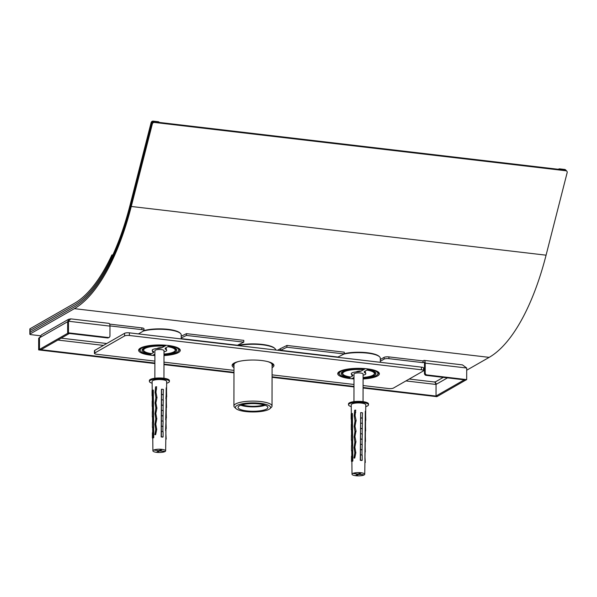 <?xml version="1.0" encoding="UTF-8"?>
<svg xmlns="http://www.w3.org/2000/svg" width="597" height="597" viewBox="0 0 597 597"><rect width="100%" height="100%" fill="white"/><g stroke="black" fill="none" stroke-linecap="round" stroke-linejoin="round"><path stroke-width="0.9" d="M138.414 333.902L143.661 330.887A3.634 0.94 -179.9 0 0 143.981 330.507A3.634 0.94 -179.9 0 0 141.832 329.641L109.967 325.902M237.434 345.26A1.821 0.716 96.7 0 1 237.457 345.245L181.204 338.641L237.031 345.484M181.204 337.984L186.443 335.424L186.465 333.648L181.212 336.223M186.465 333.648L243.792 340.38L243.77 342.156L237.457 345.245M186.443 335.424L243.77 342.156M286.903 347.223L344.23 353.954L337.924 357.043L280.597 350.312A1.821 0.716 96.7 0 1 280.597 350.312L286.903 347.223L286.933 345.447L280.627 348.536A3.634 1.44 96.7 0 0 280.575 348.566L277.627 350.252M286.933 345.447L344.26 352.178L344.23 353.954M68.468 332.842L108.288 337.521A1.821 1.604 60.2 0 0 109.952 335.962L109.967 326.119L68.491 321.246L67.745 321.671L67.722 333.275L68.468 332.842L68.491 321.246L70.64 318.917L68.618 319.268L67.745 321.723M70.319 318.977L70.319 319.388M380.319 359.521L384.087 357.364A3.634 0.94 -179.9 0 1 388.893 356.902L422.997 360.901L423.743 360.476A3.634 1.44 96.7 0 1 424.161 360.379L462.451 364.879L466.705 368.013L466.682 379.61L465.936 380.035L426.116 375.364L426.862 374.931L466.682 379.61M436.183 383.602L434.982 382.244L436.049 384.408L436.026 396.005L437.691 396.199L465.861 380.028M39.469 349.439L67.648 333.313L69.304 333.507L41.133 349.633L39.469 349.439L39.492 337.835L41.566 334.745L68.618 319.268M39.566 337.484L38.671 338.305L38.656 349.909L39.395 349.476L39.417 337.88L38.671 338.305M437.616 396.192L436.87 396.669L363.08 388.005M67.722 333.275L107.542 337.947A1.821 1.604 60.2 0 0 108.453 337.768L109.199 337.342M337.521 357.29L337.902 357.058A1.821 0.716 96.7 0 1 337.924 357.043M280.627 348.536L280.172 350.551M426.116 375.364A1.821 1.604 60.2 0 1 424.46 373.409L424.482 363.566A1.821 0.716 96.7 0 0 423.945 362.185A1.821 0.716 96.7 0 0 423.736 362.237L422.989 362.663L388.893 358.655A3.634 0.94 -179.9 0 0 384.087 359.118L380.319 361.275M143.981 330.507L143.981 328.746A3.634 0.94 -179.9 0 0 141.84 327.887L109.647 324.104M353.984 386.938L272.075 377.319M233.972 372.841L163.974 364.625M154.877 363.558L38.656 349.909M437.616 396.244L363.08 387.49M353.984 386.423L272.075 376.804M233.972 372.327L163.974 364.11M154.877 363.043L39.395 349.476M424.46 373.409L425.206 372.983L425.221 363.14L466.705 368.013M425.206 372.983A1.821 1.604 60.2 0 0 426.862 374.931M109.967 326.119A3.634 1.44 -83.3 0 0 108.9 323.358L70.61 318.858M424.161 360.379A3.634 1.44 96.7 0 1 425.221 363.14M67.648 333.313L67.67 321.716L39.492 337.835M464.205 379.834L465.861 380.08M464.205 379.886L436.026 396.005M422.997 360.901L422.989 362.663M166.16 390.222L166.466 388.162A7.186 1.851 -179.9 0 0 166.175 387.871L165.862 435.944L166.667 381.446A7.276 1.873 0.1 0 0 159.399 379.55A7.276 1.873 0.1 0 0 152.116 381.423L152.22 390.401M155.578 386.878L155.063 392.572L155.907 397.565L155.019 403.169L155.847 407.855L154.974 413.766L155.78 418.751L154.936 424.363L155.72 429.347L154.854 434.661L155.653 434.668L156.72 429.377L155.765 424.064L156.81 418.788L155.824 413.467L156.899 408.199L155.892 402.878L156.989 397.609L155.959 392.281L156.615 386.744A7.186 1.851 -179.9 0 0 155.578 386.878L156.615 387.005M158.675 450.907L156.623 452.078L157.451 452.175L159.503 451.004L164.436 451.325L159.877 450.795L161.921 449.616L161.093 449.519L159.048 450.698L154.481 450.16L158.675 450.653M159.877 450.795L159.877 450.22M159.503 451.004L159.503 450.429M157.451 452.175L157.451 451.608M165.899 398.744L166.436 390.251M165.697 419.922L166.25 398.781M165.593 430.504L165.988 419.952M156.668 452.339A6.366 1.642 0.1 0 1 152.907 450.847A6.366 1.642 0.1 0 1 159.28 449.205A6.366 1.642 0.1 0 1 165.638 450.869A6.366 1.642 0.1 0 1 156.668 452.339M161.429 389.334L161.168 436.937A6.53 1.679 0.1 0 1 162.727 437.123A278.03 141.019 99.1 0 1 163.085 436.974L163.093 431.698A7.209 1.858 0.1 0 0 161.377 431.497L161.28 426.318A6.851 1.769 0.1 0 1 162.914 426.504L163.108 421.154A7.209 1.858 0.1 0 0 161.391 420.952L161.339 415.736A6.985 1.798 0.1 0 1 163.003 415.93L163.205 410.579A7.351 1.895 0.1 0 0 161.451 410.37L161.399 405.154A7.127 1.836 0.1 0 1 163.093 405.356L163.294 400.005A7.485 1.933 0.1 0 0 161.511 399.796L161.451 394.58A7.261 1.873 0.1 0 1 163.182 394.781L163.384 389.431A7.627 1.963 0.1 0 0 161.571 389.214L161.429 389.334M153.295 390.117L153.742 437.653A278.03 228.636 67.4 0 0 153.16 437.564L153.489 427.064L152.892 390.05L153.295 390.117M153.16 437.564A7.209 1.858 0.1 0 0 152.384 438.004A278.03 257.344 49.4 0 1 153.041 438.056A6.53 1.679 0.1 0 1 153.742 437.653M165.862 430.541L165.869 435.512M161.168 436.937A278.03 77.043 94.5 0 1 161.369 436.773A7.209 1.858 0.1 0 1 163.085 436.974M161.369 436.773L161.377 431.497M162.899 431.668L162.914 426.504M161.28 426.318L161.384 426.228A7.209 1.858 0.1 0 1 163.1 426.43M161.384 426.228L161.391 420.952M162.996 421.139L163.003 415.93M161.339 415.736L161.444 415.646A7.351 1.895 0.1 0 1 163.19 415.848M161.444 415.646L161.451 410.37M163.085 410.557L163.093 405.356M161.399 405.154L161.503 405.064A7.485 1.933 0.1 0 1 163.287 405.273M161.503 405.064L161.511 399.796M163.175 399.983L163.182 394.781M161.451 394.58L161.556 394.49A7.627 1.963 0.1 0 1 163.377 394.699M161.556 394.49L161.571 389.214M152.384 438.004L152.399 432.728A7.209 1.858 0.1 0 1 153.168 432.288M152.742 432.489L152.757 427.482A6.851 1.769 0.1 0 1 153.489 427.064M152.757 427.482L152.407 427.459A7.209 1.858 0.1 0 1 153.175 427.019M152.407 427.459L152.414 422.183A7.209 1.858 0.1 0 1 153.183 421.743M152.631 422.027L152.638 416.93A6.985 1.798 0.1 0 1 153.384 416.505M152.638 416.93L152.295 416.9A7.351 1.895 0.1 0 1 153.078 416.452M152.295 416.9L152.302 411.632A7.351 1.895 0.1 0 1 153.086 411.176M152.519 411.467L152.526 406.37A7.127 1.836 0.1 0 1 153.287 405.938M152.526 406.37L152.175 406.348A7.485 1.933 0.1 0 1 152.981 405.885M152.175 406.348L152.19 401.072A7.485 1.933 0.1 0 1 152.989 400.617M152.407 400.915L152.414 395.818A7.261 1.873 0.1 0 1 153.19 395.371M152.414 395.818L152.063 395.789A7.627 1.963 0.1 0 1 152.877 395.326M152.063 395.789L152.071 390.52A7.627 1.963 0.1 0 1 152.892 390.05M165.817 439.064A278.03 257.344 -130.6 0 1 166.205 439.093A7.209 1.858 0.1 0 1 165.809 439.355M166.205 439.093L165.891 433.795M166.22 428.549L166.048 423.258M166.369 418.012L166.205 412.728M166.526 407.475L166.362 402.191M166.675 396.945L166.518 391.662M152.138 383.192A10.007 2.582 0.1 0 1 149.392 381.408A10.007 2.582 0.1 0 1 159.399 378.849A10.007 2.582 0.1 0 1 169.399 381.446A10.007 2.582 0.1 0 1 166.645 383.214M149.392 381.408L149.392 380.535A10.007 2.582 0.1 0 1 159.399 377.968A10.007 2.582 0.1 0 1 169.399 380.565L169.399 381.446M154.907 350.723A4.545 1.172 0.1 0 1 154.899 350.663A4.545 1.172 0.1 0 1 159.451 349.499A4.545 1.172 0.1 0 1 163.996 350.678A4.545 1.172 0.1 0 1 163.988 350.738M155.451 420.587A4.545 1.172 0.1 0 1 156.466 420.288M355.073 415.669L355.722 410.124A7.186 1.851 -179.9 0 0 354.685 410.266L354.178 415.952L355.014 420.952L354.125 426.549L354.954 431.541L354.088 437.146L354.887 442.138L354.043 447.743L354.827 452.727L353.961 458.041L354.76 458.048L355.827 452.765L354.872 447.138L355.924 441.556L354.939 436.549L356.013 430.967L354.999 426.258L356.103 420.378L355.073 415.669M365.543 413.46L364.909 459.242L365.282 411.251A7.186 1.851 -179.9 0 1 365.573 411.542L365.252 413.43M356.558 475.563L358.61 474.384L363.543 474.712L358.984 474.175L361.036 473.003L360.2 472.906L358.155 474.078L353.588 473.54L357.782 474.287L355.73 475.466L356.558 475.563L356.558 474.988M358.61 474.384L358.61 473.817M358.984 474.175L358.984 473.6M351.327 413.788L351.23 404.803A7.276 1.873 0.1 0 1 361.483 403.102A7.276 1.873 0.1 0 1 365.782 404.833L364.976 458.892M361.081 460.399A6.53 1.679 0.1 0 1 361.834 460.503A278.03 141.019 99.1 0 1 362.192 460.354L362.2 455.078A7.209 1.858 0.1 0 0 360.484 454.877L360.387 449.698A6.851 1.769 0.1 0 1 362.021 449.892L362.222 444.534A7.209 1.858 0.1 0 0 360.498 444.332L360.446 439.116A6.985 1.798 0.1 0 1 362.11 439.31L362.312 433.959A7.351 1.895 0.1 0 0 360.558 433.758L360.506 428.542A7.127 1.836 0.1 0 1 362.2 428.736L362.401 423.385A7.485 1.933 0.1 0 0 360.618 423.176L360.566 417.96A7.261 1.873 0.1 0 1 362.289 418.161L362.491 412.811A7.627 1.963 0.1 0 0 360.678 412.594L360.275 460.324A6.53 1.679 0.1 0 1 361.081 460.399M360.991 472.742A6.366 1.642 0.1 0 1 364.745 474.249A6.366 1.642 0.1 0 1 358.379 475.876A6.366 1.642 0.1 0 1 352.014 474.227A6.366 1.642 0.1 0 1 360.991 472.742M352.402 413.497L352.849 461.041A278.03 228.636 67.4 0 0 352.267 460.944L352.596 450.444L351.999 413.43L352.402 413.497M352.267 460.944A7.209 1.858 0.1 0 0 351.499 461.384A278.03 257.344 49.4 0 1 352.148 461.436A6.53 1.679 0.1 0 1 352.849 461.041M364.968 459.332L364.745 474.249M364.924 462.444A278.03 257.344 -130.6 0 1 365.312 462.474A7.209 1.858 0.1 0 1 364.916 462.735M365.312 462.474L364.998 457.175M365.327 451.929L365.155 446.646M365.483 441.392L365.312 436.108M365.633 430.862L365.468 425.571M365.782 420.325L365.625 415.042M351.499 461.384L351.506 456.108A7.209 1.858 0.1 0 1 352.275 455.668M351.857 455.877L351.864 450.869A6.851 1.769 0.1 0 1 352.596 450.444M351.864 450.869L351.514 450.839A7.209 1.858 0.1 0 1 352.282 450.399M351.514 450.839L351.521 445.563A7.209 1.858 0.1 0 1 352.297 445.123M351.737 445.407L351.745 440.31A6.985 1.798 0.1 0 1 352.499 439.885M351.745 440.31L351.402 440.28A7.351 1.895 0.1 0 1 352.185 439.832M351.402 440.28L351.409 435.012A7.351 1.895 0.1 0 1 352.193 434.564M351.626 434.855L351.633 429.758A7.127 1.836 0.1 0 1 352.394 429.318M351.633 429.758L351.282 429.728A7.485 1.933 0.1 0 1 352.088 429.273M351.282 429.728L351.297 424.452A7.485 1.933 0.1 0 1 352.096 423.997M351.514 424.295L351.521 419.198A7.261 1.873 0.1 0 1 352.297 418.758M351.521 419.198L351.17 419.176A7.627 1.963 0.1 0 1 351.991 418.706M351.17 419.176L351.178 413.9A7.627 1.963 0.1 0 1 351.999 413.43M360.275 460.324A278.03 77.043 94.5 0 1 360.476 460.153A7.209 1.858 0.1 0 1 362.192 460.354M360.476 460.153L360.484 454.877M362.013 455.048L362.021 449.892M360.387 449.698L360.491 449.608A7.209 1.858 0.1 0 1 362.207 449.81M360.491 449.608L360.498 444.332M362.103 444.519L362.11 439.31M360.446 439.116L360.551 439.026A7.351 1.895 0.1 0 1 362.304 439.235M360.551 439.026L360.558 433.758M362.192 433.944L362.2 428.736M360.506 428.542L360.61 428.452A7.485 1.933 0.1 0 1 362.394 428.661M360.61 428.452L360.618 423.176M362.282 423.37L362.289 418.161M360.566 417.96L360.67 417.87A7.627 1.963 0.1 0 1 362.483 418.087M360.67 417.87L360.678 412.594M355.722 410.385L354.685 410.266M351.245 406.572A10.007 2.582 0.1 0 1 348.499 404.796A10.007 2.582 0.1 0 1 362.603 402.468A10.007 2.582 0.1 0 1 368.506 404.826A10.007 2.582 0.1 0 1 365.752 406.602M348.499 404.796L348.499 403.915A10.007 2.582 0.1 0 1 362.603 401.587A10.007 2.582 0.1 0 1 368.506 403.953L368.506 404.826M354.014 374.103A4.545 1.172 0.1 0 1 354.006 374.043A4.545 1.172 0.1 0 1 360.416 372.991A4.545 1.172 0.1 0 1 363.103 374.065A4.545 1.172 0.1 0 1 363.095 374.118M149.287 354.991L153.138 352.79A7.276 1.873 0.1 0 0 153.772 352.021A7.276 1.873 0.1 0 0 152.974 351.163A7.276 1.873 0.1 0 1 152.175 350.305A7.276 1.873 0.1 0 1 157.63 348.499A7.276 1.873 0.1 0 0 162.444 347.461L166.294 345.26A20.828 5.366 -179.9 0 0 138.623 350.282A20.828 5.366 -179.9 0 0 149.287 354.991L149.287 354.379M152.093 355.23L149.765 355.058A20.828 5.366 -179.9 0 0 152.093 355.334M154.892 354.073L152.608 355.379A20.828 5.366 -179.9 0 0 154.892 355.551M163.988 355.566A20.828 5.366 -179.9 0 0 180.279 350.357A20.828 5.366 -179.9 0 0 169.608 345.648L165.765 347.85A7.276 1.873 0.1 0 0 165.123 348.618A7.276 1.873 0.1 0 0 165.921 349.476A7.276 1.873 0.1 0 1 166.727 350.335A7.276 1.873 0.1 0 1 163.996 351.79M356.737 371.618L356.737 371.886A7.276 1.873 -179.9 0 0 361.551 370.841L365.401 368.64A20.828 5.366 -179.9 0 0 337.73 373.67A20.828 5.366 -179.9 0 0 348.394 378.371L348.394 377.759M363.08 385.543L388.617 388.543A3.634 0.94 -179.9 0 0 393.423 388.08L423.243 371.021A3.634 0.94 -179.9 0 0 423.564 370.633L423.564 367.998A3.634 0.94 -179.9 0 0 421.422 367.14L129.392 332.842A3.634 0.94 -179.9 0 0 124.586 333.305L94.766 350.372A3.634 0.94 -179.9 0 0 94.445 350.752L94.445 353.387A3.634 0.94 -179.9 0 0 96.595 354.245L154.884 361.095M129.392 332.842L129.392 335.484A3.634 0.94 -179.9 0 0 124.579 335.947L94.766 353.006A3.634 0.94 -179.9 0 0 94.445 353.387M169.13 345.581A20.828 5.366 -179.9 0 0 166.809 345.312L169.13 345.581M351.2 378.714L348.879 378.438A20.828 5.366 -179.9 0 0 351.2 378.714L351.2 378.61M356.737 371.886A7.276 1.873 -179.9 0 0 351.282 373.692A7.276 1.873 -179.9 0 0 352.081 374.55A7.276 1.873 -179.9 0 1 352.879 375.401A7.276 1.873 -179.9 0 1 352.245 376.17L348.394 378.371M365.767 368.774L365.916 368.692A20.828 5.366 -179.9 0 1 368.237 368.968L365.767 368.774M363.103 375.177A7.276 1.873 -179.9 0 0 365.834 373.715A7.276 1.873 -179.9 0 0 365.036 372.856A7.276 1.873 -179.9 0 1 364.23 371.998A7.276 1.873 -179.9 0 1 364.871 371.237L368.722 369.036A20.828 5.366 -179.9 0 1 379.386 373.737A20.828 5.366 -179.9 0 1 363.095 378.953M354.006 377.453L351.715 378.759A20.828 5.366 -179.9 0 0 353.999 378.931M272.098 367.677A20.917 5.395 -179.9 0 0 273.956 365.461A20.917 5.395 -179.9 0 0 253.046 360.028A20.917 5.395 -179.9 0 0 232.121 365.386A20.917 5.395 -179.9 0 0 233.979 367.61M163.974 362.163L233.972 370.379M272.083 374.856L353.991 384.475M423.564 370.633A3.634 0.94 -179.9 0 0 421.415 369.774L129.392 335.484M181.204 338.932L181.212 334.895A21.738 5.604 -179.9 0 0 180.428 333.395A21.738 5.604 -179.9 0 0 164.474 329.41A21.738 5.604 -179.9 0 0 143.325 331.074M178.615 348.252A19.917 5.134 0.1 0 1 179.369 349.655A19.917 5.134 0.1 0 1 178.645 351.021L178.115 351.506A19.373 4.992 0.1 0 1 163.988 355.006M150.131 354.506A19.373 4.992 0.1 0 1 140.78 351.446L140.25 350.954A19.917 5.134 0.1 0 1 139.534 349.581A19.917 5.134 0.1 0 1 140.288 348.185M140.78 351.446A19.373 4.992 0.1 0 1 141.78 348.066A19.373 4.992 0.1 0 1 165.959 345.454M169.257 345.857A19.373 4.992 0.1 0 1 178.115 351.506M154.892 354.991A19.373 4.992 0.1 0 1 153.474 354.887M150.951 354.036A17.373 4.478 0.1 0 1 142.713 348.924A17.373 4.478 0.1 0 1 143.601 348.282A17.373 4.478 0.1 0 1 165.138 345.924M168.429 346.327A17.373 4.478 0.1 0 1 176.19 348.976A17.373 4.478 0.1 0 1 163.988 354.476M154.892 354.461A17.373 4.478 0.1 0 1 154.295 354.409M175.675 348.573A16.462 4.246 0.1 0 1 175.914 349.297A16.462 4.246 0.1 0 1 175.816 349.752M143.086 349.693A16.462 4.246 0.1 0 1 142.989 349.238A16.462 4.246 0.1 0 1 143.235 348.514M180.428 333.395L179.906 332.902A21.193 5.463 -179.9 0 0 164.518 329.029A21.193 5.463 -179.9 0 0 143.967 330.581M157.369 348.357A4.731 1.216 0.1 0 1 162.063 347.648M165.391 348.118A4.731 1.216 0.1 0 1 166.414 348.872A4.731 1.216 0.1 0 1 165.996 349.372M153.72 352.245A4.731 1.216 0.1 0 1 152.481 351.417A4.731 1.216 0.1 0 1 152.728 351.029M151.593 353.67A15.828 4.082 0.1 0 1 144.198 351.208A15.828 4.082 0.1 0 1 145.011 348.447A15.828 4.082 0.1 0 1 164.496 346.29M167.794 346.693A15.828 4.082 0.1 0 1 174.697 351.26A15.828 4.082 0.1 0 1 163.988 354.058M144.198 351.208L143.668 350.715A16.373 4.216 0.1 0 1 143.079 349.588A16.373 4.216 0.1 0 1 144.519 347.864A16.373 4.216 0.1 0 1 144.765 347.73M174.145 347.782A16.373 4.216 0.1 0 1 175.824 349.648A16.373 4.216 0.1 0 1 175.227 350.767L174.697 351.26M274.986 348.611A22.738 5.858 -179.9 0 0 239.24 345.454L238.748 345.215A22.193 5.724 -179.9 0 1 274.456 348.118L274.986 348.611A22.738 5.858 -179.9 0 1 275.747 349.745L275.739 350.029M242.173 404.759A12.731 3.284 -179.9 0 0 247.755 406.02A12.731 3.284 -179.9 0 0 263.77 404.796M240.733 405.206A14.918 3.843 -179.9 0 0 246.859 406.535A14.918 3.843 -179.9 0 0 265.21 405.251M246.852 410.923A14.918 3.843 -179.9 0 0 267.881 407.452A14.918 3.843 -179.9 0 0 252.971 403.579A14.918 3.843 -179.9 0 0 238.054 407.4A14.918 3.843 -179.9 0 0 246.852 410.923M245.755 411.557A17.604 4.537 0.1 0 1 236.002 408.609A17.604 4.537 0.1 0 1 252.971 402.893A17.604 4.537 0.1 0 1 269.926 408.669A17.604 4.537 0.1 0 1 245.755 411.557M236.002 408.609L234.599 407.303A19.059 4.91 0.1 0 1 233.912 405.99A19.059 4.91 0.1 0 1 252.979 401.109A19.059 4.91 0.1 0 1 272.031 406.057A19.059 4.91 0.1 0 1 271.337 407.363L269.926 408.669M238.748 345.215L238.061 345.603M380.311 362.312L380.319 358.275A21.738 5.604 -179.9 0 0 379.535 356.775A21.738 5.604 -179.9 0 0 344.029 354.051M377.722 371.632A19.917 5.134 0.1 0 1 378.476 373.035A19.917 5.134 0.1 0 1 377.752 374.401L377.222 374.894A19.373 4.992 0.1 0 1 363.095 378.386M349.238 377.886A19.373 4.992 0.1 0 1 339.887 374.826L339.357 374.334A19.917 5.134 0.1 0 1 338.641 372.968A19.917 5.134 0.1 0 1 339.394 371.565M339.887 374.826A19.373 4.992 0.1 0 1 340.887 371.453A19.373 4.992 0.1 0 1 365.065 368.834M368.364 369.237A19.373 4.992 0.1 0 1 377.222 374.894M353.999 378.371A19.373 4.992 0.1 0 1 352.581 378.267M350.058 377.416A17.373 4.478 0.1 0 1 341.82 372.304A17.373 4.478 0.1 0 1 342.715 371.662A17.373 4.478 0.1 0 1 364.245 369.304M367.536 369.707A17.373 4.478 0.1 0 1 375.304 372.364A17.373 4.478 0.1 0 1 363.095 377.856M353.999 377.841A17.373 4.478 0.1 0 1 353.402 377.797M374.782 371.953A16.462 4.246 0.1 0 1 375.02 372.677A16.462 4.246 0.1 0 1 374.923 373.132M342.193 373.08A16.462 4.246 0.1 0 1 342.096 372.618A16.462 4.246 0.1 0 1 342.342 371.894M379.535 356.775L379.013 356.29A21.193 5.463 -179.9 0 0 344.238 353.663M356.476 371.744A4.731 1.216 0.1 0 1 361.17 371.035M364.498 371.498A4.731 1.216 0.1 0 1 365.521 372.259A4.731 1.216 0.1 0 1 365.11 372.752M352.834 375.625A4.731 1.216 0.1 0 1 351.588 374.797A4.731 1.216 0.1 0 1 351.834 374.409M350.7 377.058A15.828 4.082 0.1 0 1 343.305 374.588A15.828 4.082 0.1 0 1 344.118 371.834A15.828 4.082 0.1 0 1 363.61 369.67M366.901 370.073A15.828 4.082 0.1 0 1 373.804 374.64A15.828 4.082 0.1 0 1 363.095 377.446M343.305 374.588L342.782 374.095A16.373 4.216 0.1 0 1 342.185 372.968A16.373 4.216 0.1 0 1 343.626 371.244A16.373 4.216 0.1 0 1 343.872 371.11M373.252 371.162A16.373 4.216 0.1 0 1 374.931 373.028A16.373 4.216 0.1 0 1 374.334 374.155L373.804 374.64M40.402 335.768L30.925 334.648A1.821 0.47 0.1 0 1 29.85 334.223A1.821 0.47 0.1 0 1 30.007 334.029L74.364 308.656L489.167 357.364L466.705 370.222M74.364 308.656A169.167 66.916 96.7 0 0 131.265 206.465L152.339 123.937A1.821 1.582 -42.7 0 1 154.429 122.445L565.919 170.764A1.821 1.582 -42.7 0 1 567.15 172.645L546.076 255.18A169.167 66.916 96.7 0 1 489.167 357.364M112.512 256.113L111.87 255.009A163.705 64.752 -83.3 0 1 74.371 303.38L30.022 328.76A1.821 0.47 0.1 0 0 29.857 328.947L29.85 332.462A1.821 0.47 0.1 0 1 30.014 332.275L74.364 306.895A167.347 66.192 -83.3 0 0 130.661 205.808L151.735 123.273A1.821 1.582 -42.7 0 1 153.825 121.788L565.314 170.108A1.821 1.582 -42.7 0 1 566.217 170.555L566.829 171.22M29.85 334.223L29.85 332.462A1.821 0.47 0.1 0 1 30.014 332.275L74.364 306.895A167.347 66.192 96.7 0 0 130.661 205.808L151.735 123.273A1.821 1.582 -42.7 0 1 153.825 121.788L158.802 122.37A1.821 1.582 -42.7 0 1 159.705 122.818M30.022 328.76L30.014 330.514A1.821 0.47 0.1 0 0 29.857 330.708A1.821 0.47 0.1 0 1 30.014 330.514L74.364 305.142A165.526 65.476 -83.3 0 0 130.049 205.144L151.123 122.616A1.821 1.582 -42.7 0 1 153.213 121.124L158.19 121.713A1.821 1.582 -42.7 0 1 159.093 122.161L159.347 122.437M558.337 169.287A1.821 1.582 -42.7 0 1 559.725 168.869L564.702 169.451A1.821 1.582 -42.7 0 1 565.605 169.899L566.217 170.555A1.821 1.582 -42.7 0 0 565.314 170.108L565.919 170.764M559.725 168.869L560.337 169.526L565.314 170.108L564.702 169.451M112.281 256.225A165.526 65.476 96.7 0 1 74.364 305.142L30.014 330.514L30.007 334.029M111.87 255.009L112.855 254.986M107.542 337.947L108.288 337.521M280.575 350.327L337.902 357.058M443.272 377.371L435.064 382.073L409.229 379.035M106.744 343.514L61.178 338.163M423.736 362.237L424.139 362.282M384.087 357.364L384.087 359.118M436.049 384.461L405.938 380.923M103.453 345.402L57.879 340.051M447.474 377.871L436.049 384.408M388.893 356.902L388.893 358.655M141.84 327.887L141.832 329.641M155.026 402.557L155.884 402.654M155.019 403.169L155.974 403.281M154.981 413.146L155.817 413.251M154.974 413.766L155.907 413.87M155.72 429.347L156.705 429.467M155.72 429.042L156.757 429.161M155.608 388.811L156.623 388.931M155.071 391.96L155.951 392.065M155.593 388.975L156.586 389.095M155.914 397.259L157.026 397.393M155.063 392.572L156.041 392.684M155.907 397.565L156.974 397.692M155.847 407.855L156.936 407.982M155.839 408.161L156.877 408.281M155.78 418.445L156.839 418.572M154.936 423.743L155.757 423.84M155.78 418.751L156.787 418.87M154.936 424.363L155.839 424.467M355.058 415.445L354.178 415.34M355.148 416.072L354.178 415.952M354.924 436.631L354.088 436.534M355.014 437.25L354.088 437.146M354.864 447.228L354.051 447.131M354.946 447.847L354.043 447.743M355.73 412.311L354.715 412.191M355.693 412.475L354.7 412.363M356.133 420.773L355.021 420.646M354.991 426.034L354.133 425.937M356.081 421.072L355.014 420.952M356.043 431.362L354.954 431.235M355.081 426.661L354.125 426.549M355.984 431.668L354.954 431.541M355.954 441.952L354.887 441.832M355.894 442.258L354.887 442.138M355.864 452.548L354.827 452.422M355.812 452.847L354.827 452.727M124.586 333.305L124.579 335.947M421.422 367.14L421.415 369.774M94.766 350.372L94.766 353.006M365.036 371.715L365.036 372.856M165.929 348.335L165.921 349.476M233.912 405.99L233.979 364.685A19.059 4.91 0.1 0 1 238.464 361.536M267.628 361.581A19.059 4.91 0.1 0 1 272.098 364.752L272.031 406.057M233.979 365.983A20.097 5.179 0.1 0 1 233.046 363.804M273.038 363.872A20.097 5.179 0.1 0 1 272.098 366.051M233.979 365.297A19.425 5.007 0.1 0 1 234.367 362.961M271.717 363.028A19.425 5.007 0.1 0 1 272.098 365.364M154.429 122.445L153.213 121.124M152.339 123.937L151.123 122.616M131.265 206.465L546.076 255.18M158.802 122.37L158.19 121.713M112.437 255.897L112.094 254.897M436.041 383.483L434.907 381.767M69.021 320.738L67.968 321.544M165.638 450.869L165.862 435.944M152.907 450.847L152.765 438.034M152.698 432.519L152.638 427.474M152.578 422.057L152.519 416.922M152.459 411.505L152.399 406.363M152.339 400.953L152.28 395.811M163.951 378.259L163.996 350.678M154.854 378.244L154.899 350.663M352.014 474.227L351.872 461.414M351.805 455.899L351.752 450.854M351.685 445.444L351.633 440.302M351.566 434.892L351.514 429.743M351.446 424.34L351.387 419.191M363.058 401.639L363.103 374.065M353.961 401.624L354.006 374.043M179.369 349.655L179.369 348.782M139.534 349.581L139.534 348.715M175.824 349.648L175.824 348.849M143.079 349.588L143.079 348.79M272.098 366.148L273.486 364.319M232.599 364.245L233.979 366.08M378.476 373.035L378.476 372.17M338.641 372.968L338.641 372.095M374.931 373.028L374.931 372.229M342.185 372.968L342.185 372.177"/></g></svg>
